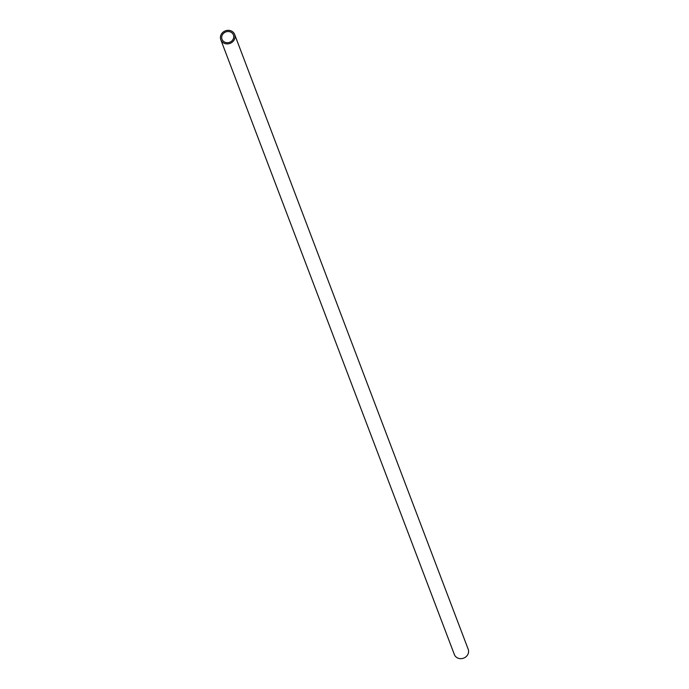 <?xml version="1.0" encoding="UTF-8"?>
<svg xmlns="http://www.w3.org/2000/svg" width="689" height="689" viewBox="0 0 689 689"><rect width="100%" height="100%" fill="white"/><g stroke="black" fill="none" stroke-linecap="round" stroke-linejoin="round"><path stroke-width="1.03" d="M222.349 34.915A6.106 5.512 -20.8 0 0 222.022 39.282A6.106 5.512 -20.8 0 0 227.301 42.701A6.106 5.512 -20.8 0 0 233.097 39.299A6.106 5.512 -20.8 0 0 233.433 34.941A6.106 5.512 -20.8 0 0 228.145 31.522A6.106 5.512 -20.8 0 0 222.349 34.915M234.251 39.773A7.407 6.692 -20.8 0 0 234.648 34.484A7.407 6.692 -20.8 0 0 228.24 30.325A7.407 6.692 -20.8 0 0 221.203 34.45A7.407 6.692 -20.8 0 0 220.799 39.738A7.407 6.692 -20.8 0 0 227.215 43.898A7.407 6.692 -20.8 0 0 234.251 39.773M220.799 39.738L454.352 654.516A7.407 6.692 -20.8 0 0 460.76 658.675A7.407 6.692 -20.8 0 0 467.797 654.55A7.407 6.692 -20.8 0 0 468.201 649.262L234.648 34.484"/></g></svg>
